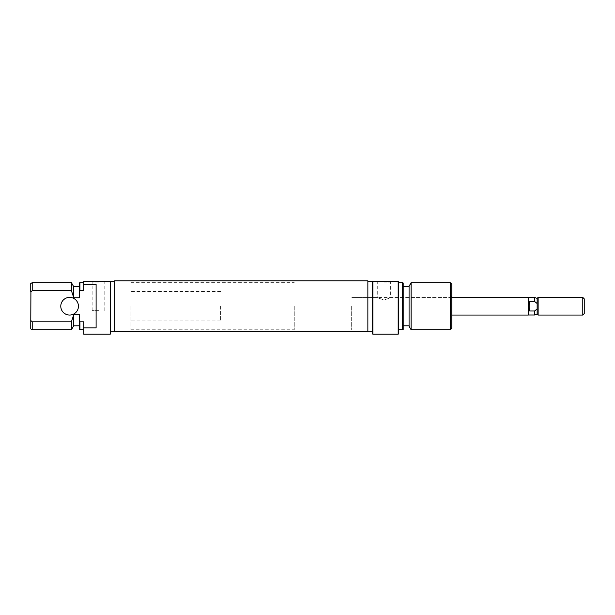 <?xml version="1.0" encoding="UTF-8"?>
<svg xmlns="http://www.w3.org/2000/svg" width="615" height="615" viewBox="0 0 615 615"><rect width="100%" height="100%" fill="white"/><g stroke="black" fill="none" stroke-linecap="round" stroke-linejoin="round"><path stroke-width="0.46" stroke-dasharray="3.08 2.31" d="M367.855 280.801L367.855 331.646M114.659 280.801L114.659 331.646M114.659 306.224L114.659 331.254L114.659 306.224M367.855 306.224L367.855 331.254L367.855 306.224M98.469 281.201L90.666 281.201L98.469 281.201M98.469 282.054L92.135 282.054L98.469 282.054M98.469 310.644L92.135 310.644L98.469 310.644M78.443 306.224A8.833 8.833 0 0 1 69.61 315.057A8.833 8.833 0 0 1 60.777 306.224A8.833 8.833 0 0 1 69.61 297.391A8.833 8.833 0 0 1 78.443 306.224M220.647 306.224L220.647 320.945L220.647 306.224M130.849 306.224L130.849 329.778L130.849 306.224M79.919 329.778L79.919 321.806L83.748 321.806L83.748 329.778L83.748 321.806L83.748 327.91L96.109 327.91L96.109 284.545L96.109 327.91L96.109 284.545L83.748 284.545L83.748 281.201L110.239 281.201L110.239 334.199M83.748 327.91L83.748 334.199M32.218 329.778L32.218 321.806L71.401 321.806L71.401 329.778M79.327 283.015L79.327 297.783L79.327 286.651L79.327 297.783L73.439 297.783L73.439 286.206M73.439 326.25L73.439 314.672L73.439 325.804L73.439 314.672L79.327 314.672L79.327 329.44M73.439 315.649L71.401 321.806M30.75 283.523L30.75 291.964L32.218 290.649L32.218 282.677M79.327 291.164L79.919 290.649L79.919 282.677M32.218 321.806L30.75 320.492L30.75 328.933M30.75 320.492L30.75 291.964M71.401 282.677L71.401 290.649L32.218 290.649M83.748 284.545L83.748 290.649L83.748 282.677L83.748 290.649L79.919 290.649M110.239 306.224L110.239 331.254L110.239 306.224M71.401 290.649L73.439 296.807M79.919 321.806L79.327 321.284M451.764 328.31L451.764 284.145M450.288 282.677L450.288 329.778M372.859 334.199L372.859 281.201L372.275 281.201L372.275 333.607M398.766 333.607L398.766 281.201L398.182 281.201L398.182 334.199M384.044 281.201L391.847 281.201L384.044 281.201M384.044 282.054L390.379 282.054L384.044 282.054M384.044 300.066C392.201 297.068 392.201 297.068 384.044 300.066C392.201 297.068 392.201 297.068 384.044 300.066C375.896 297.068 375.896 297.068 384.044 300.066C375.896 297.068 375.896 297.068 384.044 300.066M403.186 329.44L403.186 283.015M402.594 282.677L402.594 329.778M409.075 286.206L409.075 326.25M411.112 329.778L411.112 282.677M351.665 306.224L351.665 329.778L351.665 306.224M398.766 306.224L398.766 329.778L398.766 306.224M398.182 281.201L372.859 281.201M403.186 306.224L403.186 325.804L403.186 306.224M450.288 306.224L450.288 297.391L450.288 306.224M294.254 306.224L294.254 329.778L294.254 306.224M528.308 297.391L528.308 315.003L528.308 306.224L529.784 310.998L534.596 310.998L534.596 315.003M537.141 314.073L537.141 303.51L534.596 301.45L534.596 297.452M535.926 310.037L537.141 308.945L537.141 298.383M584.25 313.589L584.25 298.867M582.782 297.391L582.782 315.057M538.133 315.057L538.133 297.391M537.141 303.51L537.141 308.945M534.596 301.45L529.784 301.45L529.784 310.998M529.784 301.45L528.308 306.224L528.308 297.452L528.308 315.057M130.849 329.778L294.254 329.778M130.849 282.677L294.254 282.677M92.135 310.644L92.135 282.054L90.666 281.201M220.647 291.502L130.849 291.502M220.647 320.945L130.849 320.945M104.796 310.644L104.796 282.054L106.264 281.201M451.764 315.057L351.665 315.057L450.288 315.057L451.764 316.533M451.764 295.923L450.288 297.391L390.379 297.391L390.379 282.054L391.847 281.201M451.764 297.391L351.665 297.391L377.718 297.391L377.718 282.054L376.249 281.201"/><path stroke-width="0.92" d="M114.659 306.224L114.659 280.801L367.855 280.801L367.855 331.646L114.659 331.646L114.659 306.224M60.777 306.224A8.833 8.833 0 0 0 69.61 315.057A8.833 8.833 0 0 0 78.443 306.224A8.833 8.833 0 0 0 69.61 297.391A8.833 8.833 0 0 0 60.777 306.224M83.748 284.545L96.109 284.545L96.109 327.91L83.748 327.91L83.748 334.199L110.239 334.199L110.239 281.201L83.748 281.201L83.748 290.649L79.919 290.649L79.327 291.164L79.919 290.649L79.919 282.677L79.327 283.015L79.327 291.164L79.919 290.649M71.401 329.778L71.401 321.806L32.218 321.806L32.218 329.778L71.401 329.778L73.439 326.25L73.439 315.649L71.401 321.806M32.218 290.649L30.75 291.964L30.75 283.523L32.218 282.677L32.218 290.649L71.401 290.649L71.401 282.677L73.439 286.206L73.439 297.783L79.327 297.783L79.327 291.164M83.748 327.91L83.748 321.806L79.919 321.806L79.919 329.778L79.327 329.44L79.327 314.672L73.439 314.672L73.439 315.649M32.218 329.778L30.75 328.933L30.904 291.825M73.439 296.807L71.401 290.649M30.75 320.492L31.673 321.322M79.327 321.284L79.919 321.806M372.859 334.199L372.275 333.607L372.275 281.201L372.859 281.201L372.859 334.199L398.182 334.199L398.182 281.201L372.859 281.201M398.182 281.201L398.766 281.201L398.766 333.607L398.182 334.199M403.186 283.015L403.186 329.44L402.594 329.778L402.594 282.677L403.186 283.015M451.764 284.145L451.764 328.31L450.288 329.778L450.288 282.677L451.764 284.145M411.112 329.778L409.075 326.25L409.075 286.206L411.112 282.677L411.112 329.778L450.288 329.778M537.141 308.945L537.141 314.073L538.133 315.057L538.133 297.391L537.141 298.383L537.141 308.945L534.596 310.998L529.784 310.998L528.308 306.224L528.308 297.391L451.764 297.391M537.141 314.073L534.596 315.003L534.596 310.998L535.926 310.037M584.25 298.867L584.25 313.589L582.782 315.057L582.782 297.391L584.25 298.867M537.141 298.383L534.596 297.452L534.596 301.45L537.141 303.51M534.596 301.45L529.784 301.45L529.784 310.998M451.764 315.057L528.308 315.057L528.308 306.224L529.784 301.45M114.659 281.201L110.239 281.201M79.327 325.804L73.439 325.804M83.748 329.778L79.919 329.778M71.401 282.677L32.218 282.677M79.327 286.651L73.439 286.651M83.748 282.677L79.919 282.677M114.659 331.254L110.239 331.254M411.112 282.677L450.288 282.677M403.186 286.651L409.075 286.651M398.766 282.677L402.594 282.677M367.855 281.201L372.275 281.201M367.855 331.254L372.275 331.254M398.766 329.778L402.594 329.778M403.186 325.804L409.075 325.804M538.133 297.391L582.782 297.391M528.308 315.003L534.596 315.003M538.133 315.057L582.782 315.057M528.308 297.452L534.596 297.452"/></g></svg>
